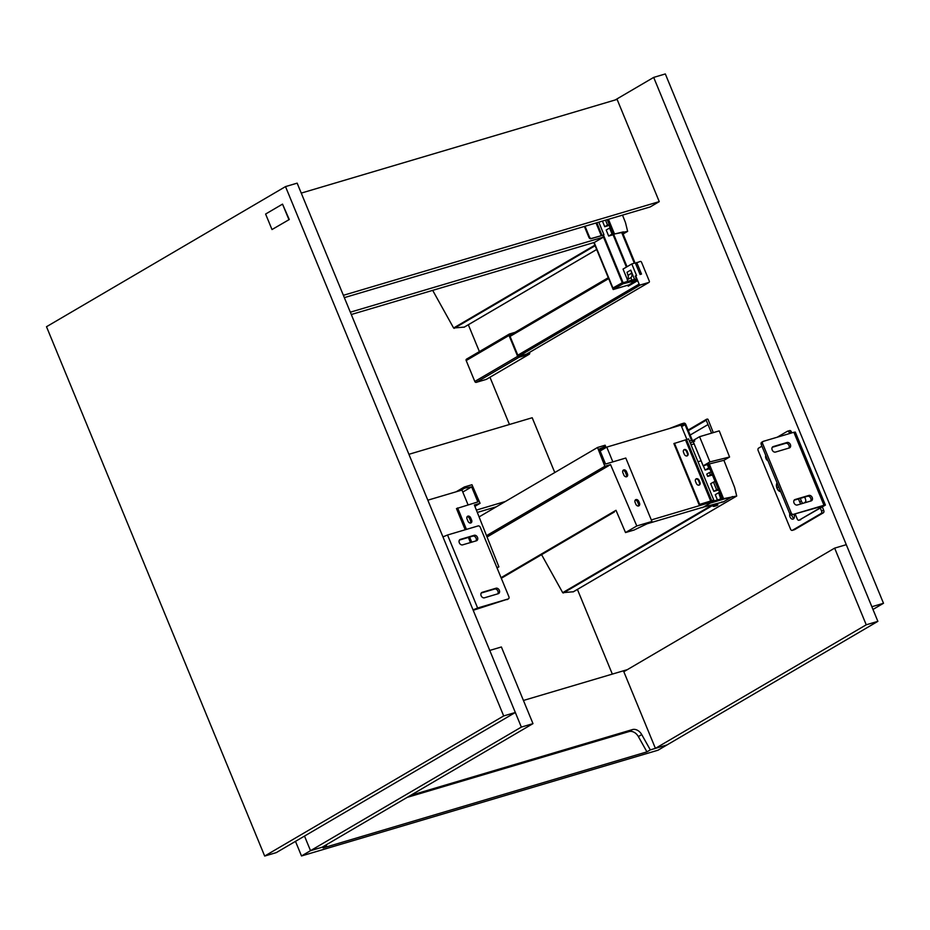 <?xml version="1.0" encoding="UTF-8"?>
<svg xmlns="http://www.w3.org/2000/svg" width="930" height="930" viewBox="0 0 930 930"><rect width="100%" height="100%" fill="white"/><g stroke="black" fill="none" stroke-linecap="round" stroke-linejoin="round"><path stroke-width="1.4" d="M289.276 219.527L272.002 229.547L289.276 219.527L282.522 204.123L265.608 214.04L272.002 229.547M288.916 219.631L282.522 204.123M486.588 379.219A1.29 0.977 -120.4 0 1 486.274 379.394L476.23 382.37A1.29 0.977 -120.4 0 1 474.8 381.463L517.638 356.353L509.024 335.451L466.186 360.561A1.29 0.977 -120.4 0 1 466.639 359.096L509.175 334.172M474.8 381.463L466.186 360.561M486.274 379.394L529.112 354.284L519.08 357.26L476.23 382.37M529.437 352.47L529.577 352.819A1.29 0.977 59.6 0 1 529.286 354.214L486.437 379.324M509.024 335.451A1.29 0.977 59.6 0 1 509.489 333.986L515.092 332.324M517.638 356.353A1.29 0.977 59.6 0 0 519.08 357.26M528.903 352.784L528.996 353.493L518.301 356.364L509.535 335.102L512.267 333.986M627.808 285.208L628.203 286.184L637.224 280.895L635.237 276.059L636.562 275.536L631.784 263.946L623.042 269.072L627.401 279.639M629.726 285.289L629.459 284.638M630.97 277.605L627.25 279.791A4.976 3.743 -120.4 0 0 628.006 275.327L627.029 272.281L630.749 270.107L631.726 273.141A4.976 3.743 -120.4 0 1 630.97 277.605L631.796 280.163M634.562 279.349L630.749 270.107M526.252 354.307L648.873 282.429A1.197 0.895 59.6 0 0 649.291 281.081L641.549 262.272A1.197 0.895 59.6 0 0 640.224 261.446L635.446 263.237M635.678 275.792L639.108 284.103A1.197 0.895 59.6 0 0 640.433 284.94L518.382 356.481M648.873 282.429L640.433 284.94M631.784 263.946L635.306 262.899L640.084 274.49L641.502 274.071L636.725 262.481M627.25 279.791L627.762 281.36M608.441 219.306L614.149 233.151A1 0.744 59.6 0 0 615.218 233.849L627.634 231.372L625.611 223.119A9.939 7.498 59.6 0 0 625.204 221.91L622.519 215.132M464.268 327.104L453.608 327.999L432.683 290.369M623.414 231.872L615.218 233.849M609.569 228.048L606.186 230.036L608.673 236.057L612.056 234.069L609.569 228.048L610.522 227.769M612.056 234.069L613.01 233.79M608.673 236.057L613.765 234.546M602.431 221.084L604.744 226.711L607.534 225.072L605.511 220.178M607.534 225.072L609.208 224.572M604.744 226.711L609.51 225.293M607.197 219.678L613.021 233.814A1 0.744 59.6 0 0 614.091 234.511M635.283 280.697L629.215 284.778L613.265 289.509L613.358 288.626L613.265 289.509L622.961 283.813L635.283 280.697M636.027 280.104L635.655 279.198L634.586 279.337L622.588 282.906L612.707 288.137L622.949 282.325L603.465 235.058L591.096 238.719A1.988 1.5 -120.4 0 1 588.888 237.324L589.457 236.999A1.988 1.5 59.6 0 0 591.666 238.394L603.465 235.058M614.602 287.579L612.707 288.137L613.486 289.37M613.695 287.754L622.949 282.325M622.961 283.813L622.588 282.906M609.487 228.013L610.487 227.664M635.039 262.981L622.461 232.442M621.74 232.674L634.318 263.19M585.028 226.246L589.457 236.999M584.4 226.432L588.888 237.324M602.745 235.267L622.228 282.546M610.44 227.548L609.522 228.083M351.284 314.514L594.479 242.381L603.489 237.092L602.687 235.127M350.331 312.189L603.489 237.092M716.612 505.153L713.891 506.49L716.612 505.153M714.054 506.408C717.379 505.583 718.332 505.025 716.925 504.723C713.612 505.548 712.647 506.118 714.054 506.408M717.937 504.851L716.925 504.723M713.043 506.292L713.775 506.432M713.287 432.636L708.149 419.663A0.791 0.605 59.6 0 0 707.277 419.093L706.509 419.302A0.791 0.605 59.6 0 0 706.207 420.197L711.59 433.148M734.7 487.785A9.939 7.498 59.6 0 0 734.293 486.576L723.9 460.315L709.276 463.954L723.238 497.817A1 0.744 59.6 0 0 724.307 498.515L736.711 496.039L734.7 487.785M669.286 428.567L681.213 423.941L681.585 424.847L684.166 424.08A0.791 0.605 -120.4 0 1 685.05 424.638L691.443 440.157A1.79 1.349 59.6 0 0 693.431 441.413L694.71 441.029L693.303 441.855L703.185 465.849L709.276 463.954M694.71 441.029L694.326 440.123L693.059 440.495A0.791 0.605 -120.4 0 1 692.176 439.937L685.782 424.429A1.79 1.349 59.6 0 0 683.794 423.173L681.213 423.941M732.503 496.539L723.482 501.828L721.517 502.049M702.313 507.42L723.482 501.828M691.013 444.819L694.14 443.901M707.951 424.592L690.153 435.031M708.056 424.568L690.165 435.054M686.886 439.413L680.981 425.103L681.585 424.847M573.357 591.771L562.697 592.666L541.574 554.664M720.762 498.957L718.658 492.714L719.611 492.435M721.145 498.736L722.099 498.457A1 0.744 59.6 0 0 723.18 499.178L731.375 497.201M718.658 492.714L715.275 494.702L717.437 499.945M713.461 482.077L710.671 483.705L713.833 491.366L716.612 489.738L713.461 482.077L715.135 481.577M716.612 489.738L718.297 489.238M713.833 491.366L718.599 489.959M709.485 472.51L706.754 474.102L707.695 476.393L710.427 474.788L709.485 472.51L711.194 471.998M710.427 474.788L712.136 474.277M707.695 476.393L712.427 474.986M703.371 465.802L705.114 470.057L708.707 467.953L707.404 464.802M708.707 467.953L709.439 467.744M705.114 470.057L709.823 468.662M708.149 464.616L722.11 498.48L723.238 497.817M693.152 440.471L699.569 436.705L709.95 461.885L729.573 457.002L719.239 430.869L699.569 436.705M703.185 465.849L709.95 461.885M723.9 460.327L729.573 457.002M501.293 578.262L614.404 511.965L501.305 578.274M651.942 521.463L625.797 458.037L605.546 464.047L599.338 448.992L605.593 446.33L605.139 445.214L597.525 447.481L604.849 466.302L610.545 464.616L636.794 525.962L625.518 532.565L634.121 530.019L651.942 521.463L636.794 525.962M599.676 449.795L605.593 446.33M623.065 473.196A2.488 1.872 -120.4 0 1 622.984 472.963A2.488 1.872 -120.4 0 1 623.437 470.045A2.488 1.872 -120.4 0 1 626.599 471.882A2.488 1.872 -120.4 0 1 626.704 472.115L627.448 473.94A2.488 1.872 -120.4 0 1 626.89 476.625A2.488 1.872 -120.4 0 1 623.821 475.021L623.065 473.196M626.25 476.811A2.488 1.872 59.6 0 0 626.332 474.602L625.576 472.777A2.488 1.872 59.6 0 0 625.471 472.545L626.599 471.882M635.853 504.223L635.097 502.398A2.488 1.872 -120.4 0 1 635.667 499.712A2.488 1.872 -120.4 0 1 638.736 501.317L639.491 503.142A2.488 1.872 -120.4 0 1 638.933 505.827A2.488 1.872 -120.4 0 1 635.853 504.223M638.282 506.025A2.488 1.872 59.6 0 0 638.364 503.804L637.608 501.979A2.488 1.872 59.6 0 0 635.178 500.177M625.518 532.565L615.997 510.303L501.049 577.681M600.978 450.504L599.792 450.074M625.471 472.545A2.488 1.872 59.6 0 0 622.949 470.51M487.053 537.005L610.545 464.616M486.518 535.668L604.849 466.302M479.09 516.906L597.525 447.481M462.791 492.051L471.65 486.867L464.802 488.087L460.885 490.377M465.198 529.763L456.479 508.594L477.857 501.921L471.65 486.867M456.142 491.784L464.349 486.983L464.802 488.087M464.349 486.983L471.963 484.728L480.066 503.316L474.358 505.002L498.899 566.858L497.039 567.951M474.893 506.35L480.066 503.316M496.841 567.474L498.899 566.858M468.36 537.424L470.464 542.539M457.607 507.931L466.453 529.391M469.603 537.063L471.719 542.167M467.232 519.405A2.488 1.872 -120.4 0 1 467.151 519.184A2.488 1.872 59.6 0 1 467.604 516.266A2.488 1.872 59.6 0 1 470.766 518.103A2.488 1.872 -120.4 0 1 470.871 518.336L471.626 520.161A2.488 1.872 -120.4 0 1 471.068 522.846A2.488 1.872 -120.4 0 1 467.988 521.23L467.232 519.405M467.127 516.731A2.488 1.872 -120.4 0 1 469.638 518.766L470.766 518.103M470.417 523.032A2.488 1.872 59.6 0 0 470.499 520.823L469.743 518.998A2.488 1.872 59.6 0 0 469.638 518.766M647.617 523.637L703.557 507.048L712.578 501.758L712.136 500.677M651.314 519.928L712.578 501.758M600.164 450.98L606.767 447.109L612.858 461.885M680.981 425.103L606.767 447.109M468.057 504.827L461.966 490.064L427.823 500.189M684.271 454.177L683.527 452.352A2.488 1.872 -120.4 0 1 684.085 449.667A2.488 1.872 -120.4 0 1 687.165 451.271L687.909 453.096A2.488 1.872 -120.4 0 1 687.351 455.781A2.488 1.872 -120.4 0 1 684.271 454.177M687.049 455.909A2.488 1.872 59.6 0 0 687.351 453.422L686.596 451.596A2.488 1.872 59.6 0 0 683.829 449.864M696.314 483.379L695.559 481.554A2.488 1.872 -120.4 0 1 696.128 478.869A2.488 1.872 -120.4 0 1 699.197 480.473L699.953 482.298A2.488 1.872 -120.4 0 1 699.395 484.983A2.488 1.872 -120.4 0 1 696.314 483.379M699.093 485.111A2.488 1.872 59.6 0 0 699.383 482.624L698.639 480.798A2.488 1.872 59.6 0 0 695.861 479.066M712.275 501.014L713.787 500.061L688.584 438.914L673.901 443.587L699.104 504.734L712.206 500.851M674.471 443.25L699.674 504.397L699.104 504.734M713.787 500.061L699.674 504.397M709.172 468.86L710.311 469.871M698 461.745L701.115 460.827M711.776 475.172L712.578 475.346M712.45 501.433L722.145 498.55M724.772 498.794L710.322 503.084L702.429 507.71M554.78 472.533L532.204 417.744L408.909 454.305M477.311 512.43L496.376 506.769M476.381 510.093L505.397 501.479M612.324 674.099L577.414 589.422M623.821 671.716L834.64 548.13L846.277 544.678L877.874 621.345L667.054 744.918L655.418 748.371L623.821 671.716M834.64 548.13L866.237 624.797L655.418 748.371M866.237 624.797L877.874 621.345M804.799 502.781A4.976 3.208 73.5 0 1 805.368 502.305A4.976 3.208 73.5 0 1 805.752 502.13M789.826 513.837A3.476 2.244 -106.5 0 0 790.395 517.626A3.476 2.244 -106.5 0 0 793.023 519.126A3.476 2.244 -106.5 0 0 793.999 514.639A3.476 2.244 -106.5 0 0 793.988 514.592M791.918 515.197A3.476 2.244 -106.5 0 0 793.976 518.347M804.427 502.886A5.22 3.371 73.5 0 1 805.275 502.072A5.22 3.371 73.5 0 1 805.775 501.863M780.688 491.679A5.22 3.371 73.5 0 1 777.027 488.32A5.22 3.371 73.5 0 1 777.038 482.821M820.4 508.222L821.527 510.954A1.988 1.29 73.5 0 1 821.155 513.441L792.407 530.298A1.988 1.29 73.5 0 1 792.221 530.379A1.988 1.29 73.5 0 1 790.535 529.135L758.183 450.643A1.988 1.29 73.5 0 1 758.555 448.155L761.937 446.179M794.208 529.763A1.988 1.29 -106.5 0 0 794.406 529.728A1.988 1.29 -106.5 0 0 794.592 529.647L823.341 512.802A1.988 1.29 -106.5 0 0 823.713 510.314L822.376 507.059M777.224 437.216L787.303 431.311A1.988 1.29 73.5 0 1 787.489 431.229A1.988 1.29 73.5 0 1 789.186 432.473L789.617 433.531M791.802 432.892L791.36 431.822A1.988 1.29 -106.5 0 0 789.675 430.578A1.988 1.29 -106.5 0 0 789.489 430.66L787.687 431.195M765.75 455.421A3.476 2.244 -106.5 0 0 767.901 460.664M778.654 486.797A1 0.639 -106.5 0 0 778.677 486.785L778.108 487.122L778.736 486.936M779.049 487.704A1 0.639 -106.5 0 0 779.038 487.715L778.108 487.122M780.584 491.424A4.976 3.208 73.5 0 1 777.178 488.238A4.976 3.208 73.5 0 1 777.143 483.065M822.725 506.071L793.418 514.348A1.988 1.5 -120.4 0 1 791.209 512.953L762.623 443.598A1.988 1.5 -120.4 0 1 763.321 441.343L793.883 432.276L823.98 505.281L825.398 505.095L799.137 520.161A1.988 1.29 73.5 0 1 798.951 520.242A1.988 1.29 73.5 0 1 797.254 518.998L795.278 514.209M804.671 497.085L805.24 498.457A4.976 3.208 73.5 0 1 805.682 502.514M801.009 503.909A4.976 3.208 73.5 0 1 799.602 501.758L798.44 498.933M822.817 506.28L799.137 520.161M825.398 505.095L795.301 432.078L793.883 432.276M800.253 498.387L801.416 501.224A4.976 3.208 -106.5 0 0 802.823 503.363M761.914 442.169A1.988 1.5 59.6 0 0 761.217 444.424L789.803 513.779A1.988 1.5 59.6 0 0 792.011 515.174M823.98 505.281L793.418 514.348M810.669 501.038A2.988 2.244 59.6 0 0 810.425 497.655A2.988 2.244 59.6 0 0 807.473 496.248L794.127 500.212M788.849 448.109A2.988 2.244 59.6 0 0 788.605 444.726A2.988 2.244 59.6 0 0 785.664 443.319L772.307 447.272M775.504 452.061A2.988 2.244 -120.4 0 1 772.307 450.225A2.988 2.244 -120.4 0 1 772.865 446.749A2.988 2.244 -120.4 0 1 773.249 446.586L787.071 442.482A2.988 2.244 -120.4 0 1 790.268 444.331A2.988 2.244 -120.4 0 1 789.71 447.795A2.988 2.244 -120.4 0 1 789.326 447.958L775.504 452.061M797.324 505.002A2.988 2.244 -120.4 0 1 794.115 503.153A2.988 2.244 -120.4 0 1 794.685 499.689A2.988 2.244 -120.4 0 1 795.057 499.526L808.891 495.423A2.988 2.244 -120.4 0 1 812.088 497.259A2.988 2.244 -120.4 0 1 811.53 500.735A2.988 2.244 -120.4 0 1 811.146 500.898L797.324 505.002M532.983 723.633L501.386 646.978L489.75 650.43L521.346 727.097L532.983 723.633L322.164 847.218L310.515 850.671L521.346 727.097M295.484 841.359L301.506 855.96L310.515 850.671L304.505 836.07L310.515 850.671L326.523 845.928L326.221 844.847M264.678 856.053L276.315 852.601L515.325 712.485L297.147 183.152L285.51 186.605L46.5 326.721L264.678 856.053L503.676 715.937L285.51 186.605M515.325 712.485L503.676 715.937M473.207 610.289L508.187 598.955A1.988 1.5 59.6 0 0 508.896 596.7L480.299 527.333A1.988 1.5 59.6 0 0 478.09 525.938L447.539 535.006L477.625 608.011L508.187 598.955M442.936 536.877L447.539 535.006M477.625 608.011L473.033 609.882M481.252 593.014L494.597 589.05A2.988 2.244 -120.4 0 1 497.55 590.457A2.988 2.244 -120.4 0 1 497.794 593.84M459.432 540.074L472.789 536.122A2.988 2.244 -120.4 0 1 475.73 537.528A2.988 2.244 -120.4 0 1 475.974 540.911M476.451 540.772A2.988 2.244 59.6 0 0 476.834 540.597A2.988 2.244 59.6 0 0 477.392 537.133A2.988 2.244 59.6 0 0 474.195 535.296L460.362 539.388A2.988 2.244 59.6 0 0 459.99 539.551A2.988 2.244 59.6 0 0 459.432 543.027A2.988 2.244 59.6 0 0 462.629 544.864L476.451 540.772M498.271 593.7A2.988 2.244 59.6 0 0 498.643 593.538A2.988 2.244 59.6 0 0 499.212 590.062A2.988 2.244 59.6 0 0 496.016 588.225L482.182 592.329A2.988 2.244 59.6 0 0 481.81 592.491A2.988 2.244 59.6 0 0 481.24 595.956A2.988 2.244 59.6 0 0 484.437 597.804L498.271 593.7M410.583 795.394L632.423 729.585A8.951 6.743 -120.4 0 1 641.735 734.584L650.314 749.882L646.943 751.87L323.14 847.916L326.523 845.928M407.2 797.37L629.04 731.573A8.951 6.743 -120.4 0 1 638.352 736.572L646.943 751.87M650.314 749.882L667.054 744.918L658.033 750.208L301.506 855.96M627.355 669.647L523.427 700.464M509.442 424.499L489.971 377.255M479.392 351.598L468.325 324.756M615.16 99.987L653.685 77.399L665.322 73.947L883.5 603.279L872.979 609.452M653.685 77.399L871.863 606.732L883.5 603.279M344.333 297.635L650.233 206.913L659.254 201.624L617.113 99.405L301.25 193.103M343.379 295.31L659.254 201.624M528.008 353.795L529.065 353.168M608.29 277.686L509.698 335.486L608.301 277.71M608.662 278.605L510.07 336.393M517.812 355.202L639.108 284.103M628.006 275.327L631.726 273.141M594.886 245.183L453.608 327.999M595.119 245.729L454.166 328.348M627.494 231.419L623.1 233.988L627.634 231.372M596.665 249.484L464.024 327.244M613.021 233.814L614.149 233.151M634.969 280.256L634.586 279.337M594.165 242.474L612.928 287.998M613.742 234.5L627.029 266.736M596.037 222.979L601.21 235.557M610.161 227.652L609.22 225.374M626.413 267.084L613.079 234.744M596.816 222.747L601.977 235.267M706.3 419.43L688.119 430.079M706.207 420.197L688.351 430.66M684.166 424.08L681.272 425.789M685.05 424.638L681.62 426.649M691.443 440.157L689.548 441.262M712.95 504.595L562.697 592.666M715.286 503.897L563.255 593.014M736.572 496.085L573.101 591.91M693.431 441.413L690.351 443.215M723.18 499.178L724.307 498.515M626.332 474.602L627.448 473.94M625.576 472.777L626.704 472.115M638.364 503.804L639.491 503.142M637.608 501.979L638.736 501.317M470.499 520.823L471.626 520.161M469.743 518.998L470.871 518.336M685.538 439.971L710.741 501.119M686.538 439.576L711.741 500.724M823.341 512.802L821.155 513.441M823.713 510.314L821.527 510.954M794.592 529.647L792.407 530.298M791.36 431.822L789.186 432.473M791.209 512.953L789.803 513.779M761.217 444.424L762.623 443.598M799.602 501.758L801.416 501.224M794.348 499.933L795.057 499.526M807.473 496.248L808.891 495.423M772.539 447.005L773.249 446.586M785.664 443.319L787.071 442.482M494.597 589.05L496.016 588.225M481.473 592.736L482.182 592.329M472.789 536.122L474.195 535.296M459.653 539.807L460.362 539.388M641.735 734.584L638.352 736.572M632.423 729.585L629.04 731.573M509.315 334.056L466.476 359.166M649.024 282.371L526.334 354.284M464.151 327.197L596.676 249.519M629.133 284.824L613.23 289.532M613.161 289.497L593.817 242.579M603.942 234.686L598.781 222.165M713.891 506.49L713.066 506.153M688.107 430.067L706.393 419.349M573.24 591.864L736.711 496.039M794.406 529.728L792.221 530.379M789.675 430.578L787.489 431.229M761.658 442.273L763.065 441.448M798.951 520.242L800.765 519.707M508.443 598.839L507.036 599.664"/></g></svg>
